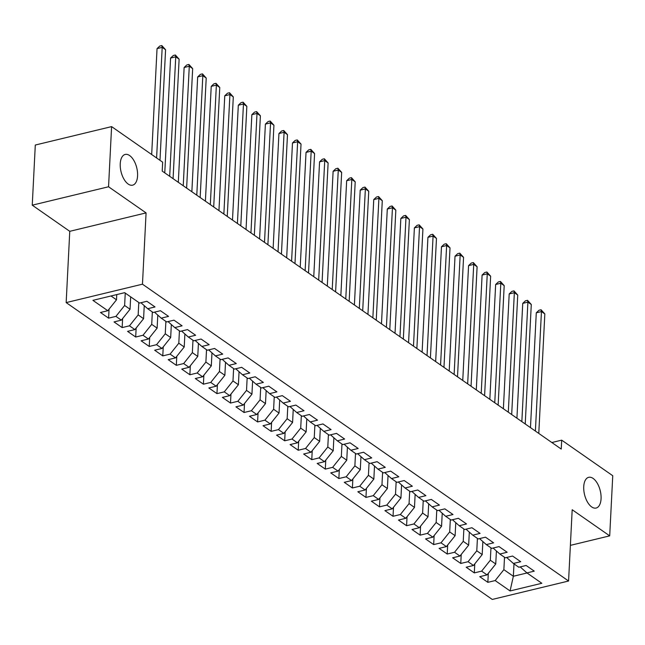 <?xml version="1.0" encoding="UTF-8"?>
<svg xmlns="http://www.w3.org/2000/svg" width="645" height="645" viewBox="0 0 645 645"><rect width="100%" height="100%" fill="white"/><g stroke="black" fill="none" stroke-linecap="round" stroke-linejoin="round"><path stroke-width="0.97" d="M583.733 486.644A15.811 8.095 -103.6 0 1 588.692 477.316A15.811 8.095 -103.6 0 1 601.067 498.722A15.811 8.095 -103.6 0 1 596.109 508.05A15.811 8.095 -103.6 0 1 583.733 486.644M120.236 163.766A15.811 8.095 -103.6 0 1 125.203 154.437A15.811 8.095 -103.6 0 1 137.578 175.843A15.811 8.095 -103.6 0 1 132.62 185.171A15.811 8.095 -103.6 0 1 120.236 163.766M66.161 302.602L492.264 599.439L568.576 581.016L142.464 284.187L66.161 302.602L69.765 231.321L146.076 212.898L108.553 186.768L32.25 205.183L69.765 231.321M32.25 205.183L35.298 145.036L111.601 126.614L108.553 186.768M513.984 563.883L513.356 576.267L510.074 590.949L541.832 583.282L526.933 572.905L534.254 571.139L526.126 565.471L518.806 567.245L513.388 563.464L520.709 561.698L512.582 556.038L505.261 557.804L499.843 554.031L507.163 552.265L499.037 546.605L491.716 548.371L486.298 544.598L493.619 542.832L485.491 537.172L478.171 538.938L472.753 535.165L480.074 533.391L471.947 527.731L464.626 529.497L459.208 525.723L466.529 523.958L458.401 518.298L451.081 520.063L445.663 516.29L452.984 514.525L444.856 508.865L437.536 510.63L432.118 506.857L439.438 505.091L431.312 499.432L423.991 501.197L418.573 497.424L425.894 495.65L417.767 489.99L410.446 491.756L405.028 487.983L412.357 486.217L404.23 480.557L396.901 482.323L391.483 478.55L398.812 476.784L390.685 471.124L383.364 472.89L377.946 469.117L385.267 467.351L377.14 461.683L369.819 463.457L364.401 459.683L371.722 457.91L363.595 452.25L356.274 454.016L350.856 450.242L358.177 448.477L350.05 442.817L342.729 444.582L337.311 440.809L344.632 439.043L336.505 433.384L329.184 435.149L323.766 431.376L331.087 429.61L322.96 423.942L315.639 425.716L310.221 421.935L317.542 420.169L309.415 414.509L302.094 416.275L296.676 412.502L303.997 410.736L295.87 405.076L288.549 406.842L283.131 403.069L290.452 401.303L282.325 395.643L275.004 397.409L269.586 393.635L276.907 391.87L268.78 386.202L261.459 387.976L256.041 384.194L263.362 382.429L255.235 376.769L247.914 378.534L242.496 374.761L249.817 372.995L241.69 367.336L234.369 369.101L228.951 365.328L236.272 363.562L228.145 357.902L220.824 359.668L215.406 355.895L222.727 354.121L214.6 348.461L207.279 350.227L201.861 346.454L209.182 344.688L201.063 339.028L193.734 340.794L188.316 337.021L195.645 335.255L187.518 329.595L180.189 331.361L174.779 327.587L182.1 325.822L173.973 320.162L166.652 321.928L161.234 318.154L168.555 316.381L160.428 310.721L153.107 312.486L147.689 308.713L155.01 306.947L146.883 301.288L139.562 303.053L124.662 292.677L92.904 300.344L107.796 310.721L100.475 312.486L108.602 318.146L115.923 316.381L121.341 320.154L114.02 321.919L122.147 327.587L129.468 325.814L134.886 329.587L127.565 331.361L135.692 337.021L143.013 335.255L148.431 339.028L141.11 340.794L149.237 346.454L156.558 344.688L161.976 348.461L154.655 350.227L162.782 355.887L170.103 354.121L175.521 357.894L168.2 359.66L176.327 365.328L183.648 363.554L189.066 367.328L181.745 369.101L189.872 374.761L197.193 372.995L202.611 376.769L195.29 378.534L203.417 384.194L210.738 382.429L216.156 386.202L208.835 387.968L216.962 393.627L224.283 391.862L229.701 395.635L222.38 397.401L230.507 403.069L237.828 401.295L243.246 405.076L235.925 406.842L244.052 412.502L251.373 410.736L256.791 414.509L249.47 416.275L257.597 421.935L264.918 420.169L270.336 423.942L263.015 425.708L271.142 431.368L278.463 429.602L283.881 433.375L276.56 435.149L284.679 440.809L292.008 439.035L297.426 442.817L290.097 444.582L298.224 450.242L305.545 448.477L310.963 452.25L303.642 454.016L311.769 459.675L319.09 457.91L324.508 461.683L317.187 463.449L325.314 469.109L332.635 467.343L338.053 471.116L330.732 472.89L338.859 478.55L346.18 476.784L351.598 480.557L344.277 482.323L352.404 487.983L359.725 486.217L365.143 489.99L357.822 491.756L365.949 497.416L373.27 495.65L378.688 499.424L371.367 501.189L379.494 506.857L386.815 505.083L392.233 508.857L384.912 510.63L393.039 516.29L400.36 514.525L405.778 518.298L398.457 520.063L406.584 525.723L413.905 523.958L419.323 527.731L412.002 529.497L420.129 535.157L427.45 533.391L432.868 537.164L425.547 538.93L433.674 544.598L440.995 542.824L446.413 546.597L439.092 548.371L447.219 554.031L454.54 552.265L459.958 556.038L452.637 557.804L460.764 563.464L468.085 561.698L473.503 565.471L466.182 567.237L474.309 572.897L481.63 571.131L487.048 574.905L479.727 576.67L487.854 582.338L488.305 573.324M510.074 590.949L495.175 580.565L487.854 582.338M111.601 126.614L162.669 162.185L162.218 171.102L561.239 449.065L561.69 440.148L551.854 442.526M496.408 550.983L495.747 564.004L490.329 560.231L490.958 547.839M487.048 574.905L495.747 564.004M481.63 571.131L490.329 560.231M526.933 572.905L520.176 566.907M482.863 541.55L482.202 554.571L476.784 550.798L477.413 538.406M473.503 565.471L482.202 554.571M468.085 561.698L476.784 550.798M513.388 563.464L506.631 557.474M469.318 532.109L468.657 545.138L463.239 541.357L463.868 528.973M459.958 556.038L468.657 545.138M454.54 552.265L463.239 541.357M499.843 554.031L493.086 548.04M455.773 522.676L455.112 535.697L449.694 531.923L450.323 519.531M446.413 546.597L455.112 535.697M440.995 542.824L449.694 531.923M486.298 544.598L479.541 538.607M442.228 513.243L441.567 526.264L436.149 522.49L436.778 510.098M432.868 537.164L441.567 526.264M427.45 533.391L436.149 522.49M472.753 535.165L465.996 529.166M428.683 503.81L428.022 516.83L422.604 513.057L423.233 500.665M419.323 527.731L428.022 516.83M413.905 523.958L422.604 513.057M459.208 525.723L452.459 519.733M415.138 494.368L414.477 507.397L409.059 503.616L409.688 491.232M405.778 518.298L414.477 507.397M400.36 514.525L409.059 503.616M445.663 516.29L438.914 510.3M401.593 484.935L400.932 497.956L395.514 494.183L396.143 481.791M392.233 508.857L400.932 497.956M386.815 505.083L395.514 494.183M432.118 506.857L425.369 500.867M388.048 475.502L387.387 488.523L381.969 484.75L382.598 472.358M378.688 499.424L387.387 488.523M373.27 495.65L381.969 484.75M418.573 497.424L411.824 491.425M374.503 466.061L373.842 479.09L368.424 475.317L369.053 462.925M365.143 489.99L373.842 479.09M359.725 486.217L368.424 475.317M405.028 487.983L398.279 481.992M360.958 456.628L360.297 469.649L354.879 465.875L355.508 453.491M351.598 480.557L360.297 469.649M346.18 476.784L354.879 465.875M391.483 478.55L384.734 472.559M347.413 447.195L346.76 460.216L341.342 456.442L341.963 444.05M338.053 471.116L346.76 460.216M332.635 467.343L341.342 456.442M377.946 469.117L371.189 463.126M333.868 437.762L333.215 450.782L327.797 447.009L328.418 434.617M324.508 461.683L333.215 450.782M319.09 457.91L327.797 447.009M364.401 459.683L357.644 453.685M320.323 428.32L319.67 441.349L314.252 437.576L314.881 425.184M310.963 452.25L319.67 441.349M305.545 448.477L314.252 437.576M350.856 450.242L344.099 444.252M306.786 418.887L306.125 431.908L300.707 428.135L301.336 415.751M297.426 442.817L306.125 431.908M292.008 439.035L300.707 428.135M337.311 440.809L330.554 434.819M293.241 409.454L292.58 422.475L287.162 418.702L287.791 406.31M283.881 433.375L292.58 422.475M278.463 429.602L287.162 418.702M323.766 431.376L317.009 425.378M279.696 400.021L279.035 413.042L273.617 409.269L274.246 396.877M270.336 423.942L279.035 413.042M264.918 420.169L273.617 409.269M310.221 421.935L303.464 415.944M266.151 390.58L265.49 403.609L260.072 399.836L260.701 387.443M256.791 414.509L265.49 403.609M251.373 410.736L260.072 399.836M296.676 412.502L289.919 406.511M252.606 381.147L251.945 394.168L246.527 390.394L247.156 378.01M243.246 405.076L251.945 394.168M237.828 401.295L246.527 390.394M283.131 403.069L276.374 397.078M239.061 371.714L238.4 384.734L232.982 380.961L233.611 368.569M229.701 395.635L238.4 384.734M224.283 391.862L232.982 380.961M269.586 393.635L262.829 387.637M225.516 362.28L224.855 375.301L219.437 371.528L220.066 359.136M216.156 386.202L224.855 375.301M210.738 382.429L219.437 371.528M256.041 384.194L249.292 378.204M211.971 352.839L211.31 365.868L205.892 362.087L206.521 349.703M202.611 376.769L211.31 365.868M197.193 372.995L205.892 362.087M242.496 374.761L235.748 368.771M198.426 343.406L197.765 356.427L192.347 352.654L192.976 340.262M189.066 367.328L197.765 356.427M183.648 363.554L192.347 352.654M228.951 365.328L222.203 359.338M184.881 333.973L184.22 346.994L178.802 343.221L179.431 330.829M175.521 357.894L184.22 346.994M170.103 354.121L178.802 343.221M215.406 355.895L208.658 349.896M171.336 324.54L170.675 337.561L165.257 333.788L165.886 321.395M161.976 348.461L170.675 337.561M156.558 344.688L165.257 333.788M201.861 346.454L195.113 340.463M157.791 315.099L157.13 328.128L151.712 324.346L152.341 311.962M148.431 339.028L157.13 328.128M143.013 335.255L151.712 324.346M188.316 337.021L181.567 331.03M144.246 305.666L143.585 318.686L138.167 314.913L138.796 302.521M134.886 329.587L143.585 318.686M129.468 325.814L138.167 314.913M174.779 327.587L168.023 321.597M130.669 296.861L130.048 309.253L124.63 305.48L125.251 293.088M121.341 320.154L130.048 309.253M115.923 316.381L124.63 305.48M161.234 318.154L154.477 312.156M116.769 294.58L116.503 299.82L110.988 295.974M107.796 310.721L116.503 299.82M147.689 308.713L140.933 302.723M570.382 545.364L609.702 535.866L612.75 475.72L561.69 440.148M146.076 212.898L142.464 284.187M609.702 535.866L572.188 509.735L568.576 581.016M504.503 557.28L503.874 569.664L513.356 576.267L527.029 572.97M495.175 580.565L503.874 569.664M108.602 318.146L109.061 309.14M122.147 327.587L122.606 318.574M135.692 337.021L136.151 328.007M149.237 346.454L149.696 337.448M162.782 355.887L163.241 346.881M176.327 365.328L176.786 356.314M189.872 374.761L190.331 365.747M203.417 384.194L203.868 375.188M216.962 393.627L217.413 384.622M230.507 403.069L230.958 394.055M244.052 412.502L244.503 403.488M257.597 421.935L258.048 412.929M271.142 431.368L271.593 422.362M284.679 440.809L285.138 431.795M298.224 450.242L298.683 441.236M311.769 459.675L312.228 450.67M325.314 469.109L325.773 460.103M338.859 478.55L339.318 469.536M352.404 487.983L352.863 478.977M365.949 497.416L366.408 488.41M379.494 506.857L379.953 497.843M393.039 516.29L393.498 507.276M406.584 525.723L407.043 516.718M420.129 535.157L420.58 526.151M433.674 544.598L434.125 535.584M447.219 554.031L447.67 545.017M460.764 563.464L461.215 554.458M474.309 572.897L474.76 563.891M156.598 157.96L162.193 47.375L165.58 49.738L159.984 160.315M151.68 154.534L157.041 48.625L162.193 47.375L161.814 45.561L165.58 49.738M157.041 48.625L159.75 46.061L161.814 45.561M169.691 176.303L175.738 56.816L179.125 59.171L173.078 178.665M164.765 172.876L170.586 58.058L175.738 56.816L175.359 55.002L179.125 59.171M170.586 58.058L173.295 55.494L175.359 55.002M183.236 185.744L189.283 66.25L192.67 68.612L186.623 188.098M178.31 182.309L184.131 67.491L189.283 66.25L188.904 64.436L192.67 68.612M184.131 67.491L186.84 64.935L188.904 64.436M196.781 195.177L202.828 75.683L206.215 78.045L200.16 197.531M191.855 191.75L197.676 76.932L202.828 75.683L202.449 73.869L206.215 78.045M197.676 76.932L200.385 74.368L202.449 73.869M210.318 204.61L216.373 85.116L219.76 87.478L213.705 206.972M205.4 201.184L211.221 86.366L216.373 85.116L215.994 83.302L219.76 87.478M211.221 86.366L213.93 83.802L215.994 83.302M223.863 214.043L229.918 94.557L233.305 96.911L227.25 216.406M218.945 210.617L224.766 95.799L229.918 94.557L229.531 92.743L233.305 96.911M224.766 95.799L227.475 93.235L229.531 92.743M237.408 223.484L243.463 103.99L246.85 106.352L240.795 225.839M232.49 220.058L238.311 105.232L243.463 103.99L243.076 102.176L246.85 106.352M238.311 105.232L241.02 102.676L243.076 102.176M250.953 232.918L257.008 113.423L260.395 115.786L254.34 235.272M246.035 229.491L251.856 114.673L257.008 113.423L256.621 111.609L260.395 115.786M251.856 114.673L254.565 112.109L256.621 111.609M264.498 242.351L270.553 122.864L273.94 125.219L267.885 244.713M259.58 238.924L265.393 124.106L270.553 122.864L270.166 121.042L273.94 125.219M265.393 124.106L268.11 121.542L270.166 121.042M278.043 251.784L284.098 132.298L287.485 134.652L281.43 254.146M273.125 248.357L278.938 133.539L284.098 132.298L283.711 130.483L287.485 134.652M278.938 133.539L281.647 130.975L283.711 130.483M291.588 261.225L297.643 141.731L301.03 144.093L294.975 263.579M286.67 257.798L292.483 142.972L297.643 141.731L297.256 139.917L301.03 144.093M292.483 142.972L295.192 140.417L297.256 139.917M305.133 270.658L311.188 151.164L314.575 153.526L308.52 273.012M300.215 267.232L306.028 152.413L311.188 151.164L310.801 149.35L314.575 153.526M306.028 152.413L308.737 149.85L310.801 149.35M318.678 280.091L324.733 160.605L328.12 162.959L322.065 282.454M313.76 276.665L319.573 161.847L324.733 160.605L324.346 158.783L328.12 162.959M319.573 161.847L322.282 159.283L324.346 158.783M332.223 289.524L338.278 170.038L341.665 172.392L335.61 291.887M327.305 286.098L333.118 171.28L338.278 170.038L337.891 168.224L341.665 172.392M333.118 171.28L335.827 168.716L337.891 168.224M345.768 298.966L351.823 179.471L355.21 181.834L349.155 301.32M340.85 295.539L346.663 180.713L351.823 179.471L351.436 177.657L355.21 181.834M346.663 180.713L349.372 178.157L351.436 177.657M359.313 308.399L365.368 188.904L368.747 191.267L362.7 310.761M354.395 304.972L360.208 190.154L365.368 188.904L364.981 187.09L368.747 191.267M360.208 190.154L362.917 187.59L364.981 187.09M372.858 317.832L378.905 198.346L382.292 200.7L376.245 320.194M367.94 314.405L373.753 199.587L378.905 198.346L378.526 196.531L382.292 200.7M373.753 199.587L376.462 197.023L378.526 196.531M386.403 327.265L392.45 207.779L395.837 210.133L389.79 329.627M381.477 323.838L387.298 209.02L392.45 207.779L392.071 205.965L395.837 210.133M387.298 209.02L390.007 206.464L392.071 205.965M399.948 336.706L405.995 217.212L409.382 219.574L403.335 339.06M395.022 333.28L400.843 218.462L405.995 217.212L405.616 215.398L409.382 219.574M400.843 218.462L403.552 215.898L405.616 215.398M413.485 346.139L419.54 226.645L422.926 229.007L416.872 348.502M408.567 342.713L414.388 227.895L419.54 226.645L419.161 224.831L422.926 229.007M414.388 227.895L417.097 225.331L419.161 224.831M427.03 355.572L433.085 236.086L436.472 238.44L430.417 357.935M422.112 352.146L427.933 237.328L433.085 236.086L432.706 234.272L436.472 238.44M427.933 237.328L430.642 234.764L432.706 234.272M440.575 365.014L446.63 245.519L450.017 247.882L443.962 367.368M435.657 361.579L441.478 246.761L446.63 245.519L446.243 243.705L450.017 247.882M441.478 246.761L444.187 244.205L446.243 243.705M454.12 374.447L460.175 254.952L463.562 257.315L457.507 376.801M449.202 371.02L455.023 256.202L460.175 254.952L459.788 253.138L463.562 257.315M455.023 256.202L457.732 253.638L459.788 253.138M467.665 383.88L473.72 264.386L477.106 266.748L471.052 386.242M462.747 380.453L468.568 265.635L473.72 264.386L473.333 262.571L477.106 266.748M468.568 265.635L471.277 263.071L473.333 262.571M481.21 393.313L487.265 273.827L490.651 276.181L484.597 395.675M476.292 389.886L482.105 275.068L487.265 273.827L486.878 272.013L490.651 276.181M482.105 275.068L484.814 272.504L486.878 272.013M494.755 402.754L500.81 283.26L504.197 285.622L498.142 405.108M489.837 399.328L495.65 284.501L500.81 283.26L500.423 281.446L504.197 285.622M495.65 284.501L498.359 281.946L500.423 281.446M508.3 412.187L514.355 292.693L517.741 295.055L511.687 414.541M503.382 408.761L509.195 293.943L514.355 292.693L513.968 290.879L517.741 295.055M509.195 293.943L511.904 291.379L513.968 290.879M521.845 421.62L527.9 302.134L531.287 304.488L525.232 423.983M516.927 418.194L522.74 303.376L527.9 302.134L527.513 300.312L531.287 304.488M522.74 303.376L525.449 300.812L527.513 300.312M535.39 431.053L541.445 311.567L544.832 313.922L538.777 433.416M530.472 427.627L536.285 312.809L541.445 311.567L541.058 309.753L544.832 313.922M536.285 312.809L538.994 310.245L541.058 309.753"/></g></svg>
